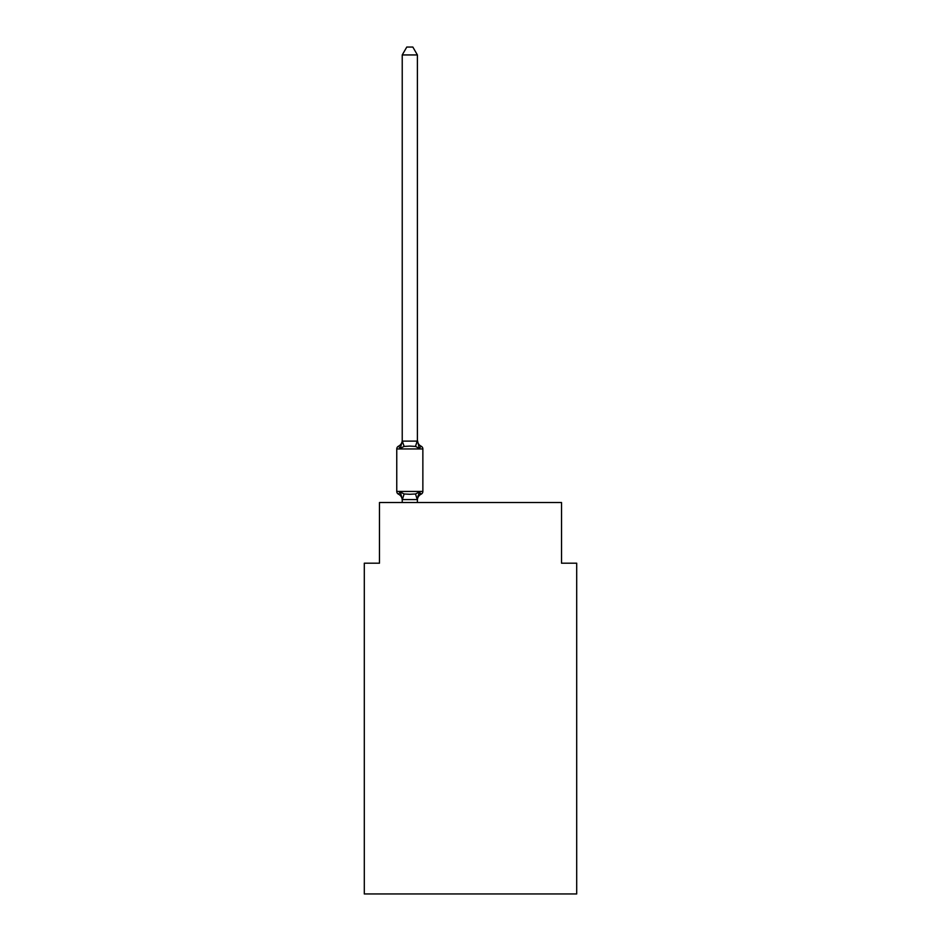 <?xml version="1.0" encoding="UTF-8"?>
<svg xmlns="http://www.w3.org/2000/svg" width="941" height="941" viewBox="0 0 941 941"><rect width="100%" height="100%" fill="white"/><g stroke="black" fill="none" stroke-linecap="round" stroke-linejoin="round"><path stroke-width="1.41" d="M576.704 893.95L576.704 563.2L561.53 563.2L561.53 502.518L379.47 502.518L379.47 563.2L364.296 563.2L364.296 893.95L576.704 893.95M420.286 493.754L419.298 492.025L421.156 494.166L419.298 492.025L421.156 494.166L419.298 492.025L421.156 494.166L419.298 492.025L421.156 494.166L419.298 492.025L421.156 494.166L419.298 492.025L421.156 494.166L419.298 492.025L421.156 494.166L419.298 492.025L421.156 494.166L419.298 492.025L421.156 494.166L419.298 492.025L421.156 494.166L419.298 492.025L421.156 494.166L419.298 492.025L421.156 494.166L419.298 492.025L421.156 494.166L419.298 492.025L421.156 494.166L419.298 492.025L421.156 494.166L419.298 492.025L417.275 499.589L402.348 499.589L400.325 492.025L398.466 494.166A3.035 3.035 0 0 1 396.761 491.437A3.035 3.035 0 0 0 398.466 494.166A3.035 3.035 0 0 1 396.761 491.437A3.035 3.035 0 0 0 398.466 494.166A3.035 3.035 0 0 1 396.761 491.437A3.035 3.035 0 0 0 398.466 494.166A3.035 3.035 0 0 1 396.761 491.437A3.035 3.035 0 0 0 398.466 494.166A3.035 3.035 0 0 1 396.761 491.437A3.035 3.035 0 0 0 398.466 494.166A3.035 3.035 0 0 1 396.761 491.437A3.035 3.035 0 0 0 398.466 494.166A3.035 3.035 0 0 1 396.761 491.437A3.035 3.035 0 0 0 398.466 494.166A3.035 3.035 0 0 1 396.761 491.437A3.035 3.035 0 0 0 398.466 494.166A3.035 3.035 0 0 1 396.761 491.437A3.035 3.035 0 0 0 398.466 494.166A3.035 3.035 0 0 1 396.761 491.437A3.035 3.035 0 0 0 398.466 494.166A3.035 3.035 0 0 1 396.761 491.437A3.035 3.035 0 0 0 398.466 494.166A3.035 3.035 0 0 1 396.761 491.437A3.035 3.035 0 0 0 398.466 494.166A3.035 3.035 0 0 1 396.761 491.437A3.035 3.035 0 0 0 398.466 494.166A3.035 3.035 0 0 1 396.761 491.437A3.035 3.035 0 0 0 398.466 494.166A3.035 3.035 0 0 1 396.761 491.437A3.035 3.035 0 0 0 398.466 494.166A3.035 3.035 0 0 1 396.761 491.437A3.035 3.035 0 0 0 398.466 494.166A3.035 3.035 0 0 1 396.761 491.437A3.035 3.035 0 0 0 398.466 494.166A3.035 3.035 0 0 1 396.761 491.437A3.035 3.035 0 0 0 398.466 494.166A3.035 3.035 0 0 1 396.761 491.437A3.035 3.035 0 0 0 398.466 494.166A3.035 3.035 0 0 1 396.761 491.437A3.035 3.035 0 0 0 398.466 494.166A3.035 3.035 0 0 1 396.761 491.437A3.035 3.035 0 0 0 398.466 494.166L400.325 492.025L398.466 494.166A3.035 3.035 0 0 1 396.761 491.437A3.035 3.035 0 0 0 398.466 494.166L400.325 492.025L398.466 494.166L400.325 492.025L398.466 494.166L400.325 492.025L398.466 494.166L400.325 492.025L398.466 494.166L400.325 492.025L398.466 494.166L400.325 492.025L398.466 494.166L400.325 492.025L398.466 494.166L400.325 492.025L398.466 494.166L400.325 492.025L398.466 494.166L400.325 492.025L398.466 494.166L400.325 492.025L404.124 493.978L409.817 494.284L415.499 493.978L419.298 492.025L421.156 494.166A3.035 3.035 0 0 0 422.862 491.437L422.862 448.951A3.035 3.035 0 0 0 421.156 446.222A3.035 3.035 0 0 1 422.862 448.951A3.035 3.035 0 0 0 421.156 446.222L419.298 448.363L421.156 446.222A3.035 3.035 0 0 1 422.862 448.951A3.035 3.035 0 0 0 421.156 446.222A3.035 3.035 0 0 1 422.862 448.951A3.035 3.035 0 0 0 421.156 446.222A3.035 3.035 0 0 1 422.862 448.951A3.035 3.035 0 0 0 421.156 446.222A3.035 3.035 0 0 1 422.862 448.951A3.035 3.035 0 0 0 421.156 446.222A3.035 3.035 0 0 1 422.862 448.951A3.035 3.035 0 0 0 421.156 446.222A3.035 3.035 0 0 1 422.862 448.951A3.035 3.035 0 0 0 421.156 446.222A3.035 3.035 0 0 1 422.862 448.951A3.035 3.035 0 0 0 421.156 446.222A3.035 3.035 0 0 1 422.862 448.951A3.035 3.035 0 0 0 421.156 446.222A3.035 3.035 0 0 1 422.862 448.951A3.035 3.035 0 0 0 421.156 446.222A3.035 3.035 0 0 1 422.862 448.951A3.035 3.035 0 0 0 421.156 446.222A3.035 3.035 0 0 1 422.862 448.951A3.035 3.035 0 0 0 421.156 446.222A3.035 3.035 0 0 1 422.862 448.951A3.035 3.035 0 0 0 421.156 446.222A3.035 3.035 0 0 1 422.862 448.951A3.035 3.035 0 0 0 421.156 446.222A3.035 3.035 0 0 1 422.862 448.951A3.035 3.035 0 0 0 421.156 446.222A3.035 3.035 0 0 1 422.862 448.951A3.035 3.035 0 0 0 421.156 446.222A3.035 3.035 0 0 1 422.862 448.951A3.035 3.035 0 0 0 421.156 446.222A3.035 3.035 0 0 1 422.862 448.951A3.035 3.035 0 0 0 421.156 446.222A3.035 3.035 0 0 1 422.862 448.951A3.035 3.035 0 0 0 421.156 446.222A3.035 3.035 0 0 1 422.862 448.951A3.035 3.035 0 0 0 421.156 446.222A3.035 3.035 0 0 1 422.862 448.951A3.035 3.035 0 0 0 421.156 446.222L419.298 448.363L421.156 446.222A3.035 3.035 0 0 1 422.862 448.951L396.761 448.951A3.035 3.035 0 0 1 398.466 446.222L400.325 448.363L398.466 446.222A6.681 6.681 0 0 0 402.23 440.223L402.23 441.117L417.392 441.117L417.392 440.223L419.298 448.363L421.156 446.222A6.681 6.681 0 0 1 417.392 440.223M402.23 499.271L402.23 500.165A6.681 6.681 0 0 0 398.466 494.166M417.392 499.271L418.11 495.707L417.392 499.271M417.392 54.943L402.23 54.943L406.783 47.05L412.84 47.05L417.392 54.943L417.392 441.117M396.761 448.951L396.761 491.437L422.862 491.437A3.035 3.035 0 0 1 421.156 494.166L420.462 493.86M419.298 448.363L415.499 446.41L409.817 446.105L404.124 446.41L400.325 448.363L402.23 441.117M402.23 54.943L402.23 440.847L404.124 446.41M417.392 502.518L417.392 499.542M402.23 502.518L402.23 499.542M421.156 494.166A6.681 6.681 0 0 0 417.392 500.165M404.124 493.978L402.348 499.589M415.499 493.978L417.275 499.589M417.275 440.811L415.499 446.41"/></g></svg>
